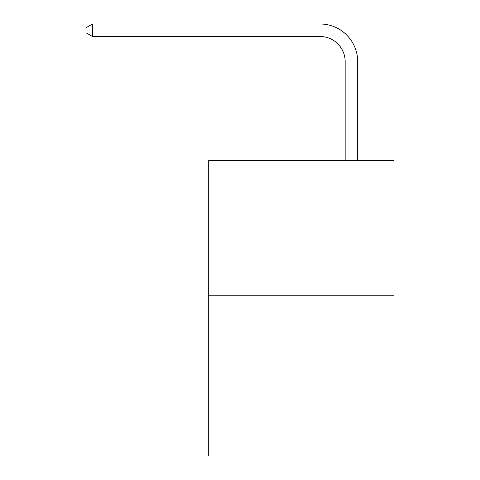 <?xml version="1.0" encoding="UTF-8"?>
<svg xmlns="http://www.w3.org/2000/svg" width="480" height="480" viewBox="0 0 480 480"><rect width="100%" height="100%" fill="white"/><g stroke="black" fill="none" stroke-linecap="round" stroke-linejoin="round"><path stroke-width="0.72" d="M393.984 295.758L393.984 160.554L208.704 160.554L208.704 456L393.984 456L393.984 295.758L208.704 295.758M345.156 160.554L345.156 61.554A25.038 25.038 0 0 0 320.118 36.516L92.526 36.516L92.526 24L320.118 24A37.554 37.554 0 0 1 357.678 61.554L357.678 160.554M92.526 36.516L86.016 32.766L86.016 27.756L92.526 24"/></g></svg>
